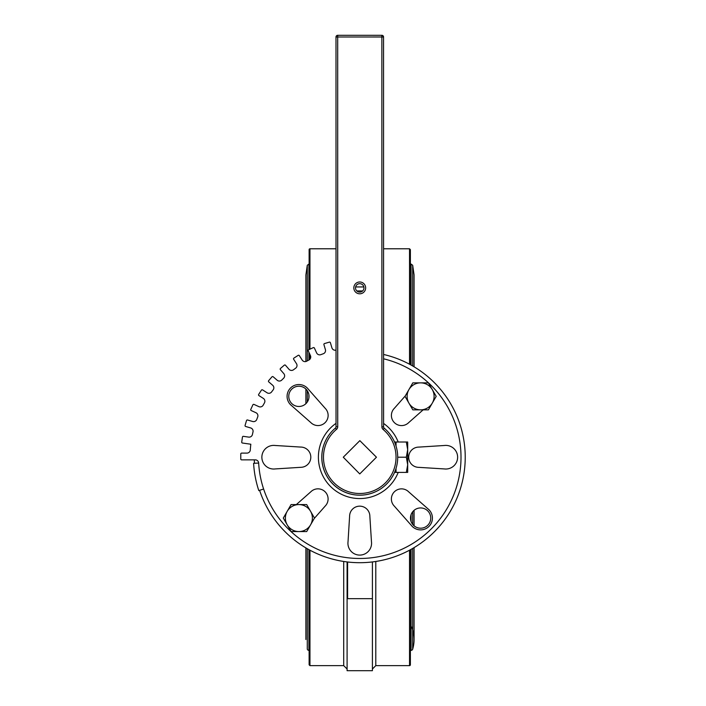 <?xml version="1.0" encoding="UTF-8"?>
<svg xmlns="http://www.w3.org/2000/svg" width="706" height="706" viewBox="0 0 706 706"><rect width="100%" height="100%" fill="white"/><g stroke="black" fill="none" stroke-linecap="round" stroke-linejoin="round"><path stroke-width="1.06" d="M430.739 518.072A10.122 10.122 0 0 1 415.543 526.844A10.122 10.122 0 0 1 415.543 509.308A10.122 10.122 0 0 1 430.739 518.072M309.016 396.348A10.122 10.122 0 0 1 293.828 405.12A10.122 10.122 0 0 1 293.828 387.585A10.122 10.122 0 0 1 309.016 396.348M254.301 459.862A105.476 105.476 0 0 0 254.442 463.286M259.605 490.335A105.476 105.476 0 0 0 437.667 528.309A105.476 105.476 0 0 0 383.579 354.465M372.406 561.932L372.406 670.7L347.096 670.7L347.096 561.932M409.533 550.203L409.533 665.634A0.847 0.847 0 0 0 410.38 664.796L410.38 549.745M410.38 364.684L410.38 249.633L409.533 248.786L409.533 364.225M309.96 349.152L309.96 248.786A0.847 0.847 0 0 0 309.122 249.633L309.122 349.541M309.122 352.735L309.122 359.892M309.122 549.745L309.122 664.796L309.96 665.634L309.96 550.203M411.704 627.043A33.994 33.994 0 0 1 412.683 649.149A1.686 1.686 0 0 1 411.068 650.358L411.068 549.365M308.901 549.63L308.901 650.358A1.686 1.686 0 0 1 307.286 649.149L307.286 548.721M398.202 442.018A41.345 41.345 0 0 0 383.587 423.432M336.03 423.344A41.345 41.345 0 0 0 334.141 489.673A41.345 41.345 0 0 0 398.21 472.402M395.025 443.156A37.974 37.974 0 0 0 384.188 428.154A37.974 37.974 0 0 1 395.025 443.156L395.025 442.018L407.68 442.018L407.68 449.616L406.329 442.018M335.994 36.994L337.689 36.994L337.689 35.3A1.686 1.686 0 0 0 335.994 36.994L336.03 426.759A1.686 1.686 0 0 1 335.429 428.057L335.429 428.057A37.974 37.974 0 0 0 337.459 487.952A37.974 37.974 0 0 0 395.025 471.264A37.974 37.974 0 0 1 359.751 495.188M258.661 463.048L253.604 463.339A106.324 106.324 0 0 0 258.802 490.599L263.612 489.011A101.258 101.258 0 0 1 258.661 463.048A3.371 3.371 0 0 0 255.29 459.862L241.62 459.862A0.847 0.847 0 0 1 240.772 459.024L240.772 453.958A0.847 0.847 0 0 1 241.62 453.111L246.923 453.111A3.371 3.371 0 0 0 250.295 449.96A109.695 109.695 0 0 1 250.824 444.233L242.44 443.024A0.847 0.847 0 0 1 241.726 442.071L242.449 437.058A0.847 0.847 0 0 1 243.402 436.343L248.653 437.102A3.371 3.371 0 0 0 252.439 434.455A109.695 109.695 0 0 1 252.995 431.957A3.371 3.371 0 0 0 250.665 427.942L245.653 426.477A0.847 0.847 0 0 1 245.079 425.427L246.509 420.573A0.847 0.847 0 0 1 247.559 419.999L252.651 421.491A3.371 3.371 0 0 0 256.772 419.417A109.695 109.695 0 0 1 257.681 417.025A3.371 3.371 0 0 0 255.943 412.719L251.195 410.548A0.847 0.847 0 0 1 250.771 409.436L252.88 404.829A0.847 0.847 0 0 1 253.992 404.414L258.82 406.612A3.371 3.371 0 0 0 263.197 405.147A109.695 109.695 0 0 1 264.441 402.905A3.371 3.371 0 0 0 263.329 398.396L258.934 395.581A0.847 0.847 0 0 1 258.678 394.407L261.423 390.153A0.847 0.847 0 0 1 262.588 389.897L267.053 392.765A3.371 3.371 0 0 0 271.589 391.936A109.695 109.695 0 0 1 273.134 389.897A3.371 3.371 0 0 0 272.684 385.273L268.73 381.858A0.847 0.847 0 0 1 268.651 380.666L271.96 376.836A0.847 0.847 0 0 1 273.151 376.757L277.167 380.234A3.371 3.371 0 0 0 281.773 380.057A109.695 109.695 0 0 1 283.6 378.257A3.371 3.371 0 0 0 283.803 373.615L280.388 369.67A0.847 0.847 0 0 1 280.467 368.479L284.297 365.161A0.847 0.847 0 0 1 285.489 365.249L288.966 369.264A3.371 3.371 0 0 0 293.555 369.741A109.695 109.695 0 0 1 295.611 368.223A3.371 3.371 0 0 0 296.476 363.661L293.652 359.266A0.847 0.847 0 0 1 293.908 358.101L298.161 355.365A0.847 0.847 0 0 1 299.326 355.621L302.203 360.086A3.371 3.371 0 0 0 306.669 361.207A109.695 109.695 0 0 1 308.928 359.998A3.371 3.371 0 0 0 310.428 355.603L308.266 350.856A0.847 0.847 0 0 1 308.681 349.744L313.287 347.634A0.847 0.847 0 0 1 314.399 348.049L316.606 352.885A3.371 3.371 0 0 0 320.877 354.633A109.695 109.695 0 0 1 323.277 353.759A3.371 3.371 0 0 0 325.395 349.62L323.922 344.616A0.847 0.847 0 0 1 324.495 343.566L329.349 342.136A0.847 0.847 0 0 1 330.399 342.71L331.899 347.802A3.371 3.371 0 0 0 335.871 350.15A109.695 109.695 0 0 1 336.03 350.114M263.612 489.011A101.258 101.258 0 0 0 434.216 525.829A101.258 101.258 0 0 0 383.579 358.798M296.361 504.569L310.808 491.808A10.122 10.122 0 0 1 325.131 491.808A10.122 10.122 0 0 1 325.131 506.131L314.241 518.486M300.685 447.066A10.122 10.122 0 0 1 310.808 457.197A10.122 10.122 0 0 1 300.685 467.319L275.163 468.934A11.817 11.817 0 0 1 261.864 457.223A11.817 11.817 0 0 1 275.137 445.486L300.685 447.066M325.157 408.271A10.122 10.122 0 0 1 325.157 422.594A10.122 10.122 0 0 1 310.834 422.594L291.649 405.685A11.817 11.817 0 0 1 290.528 388.009A11.817 11.817 0 0 1 308.213 389.094L325.157 408.271M349.602 516.28A10.122 10.122 0 0 1 359.733 506.158A10.122 10.122 0 0 1 369.856 516.28L371.471 541.802A11.817 11.817 0 0 1 359.76 555.092A11.817 11.817 0 0 1 348.023 541.829L349.602 516.28M394.345 506.149A10.122 10.122 0 0 1 394.345 491.835A10.122 10.122 0 0 1 408.668 491.835L428.966 509.723A11.817 11.817 0 0 1 428.966 526.429A11.817 11.817 0 0 1 412.26 526.429L394.345 506.149M418.817 467.354A10.122 10.122 0 0 1 408.695 457.232A10.122 10.122 0 0 1 418.817 447.101L444.339 445.495A11.817 11.817 0 0 1 457.629 457.197A11.817 11.817 0 0 1 444.365 468.934L418.817 467.354M423.141 409.851L408.686 422.62A10.122 10.122 0 0 1 394.372 422.62A10.122 10.122 0 0 1 394.372 408.297L405.262 395.942M363.952 287.889A4.218 4.218 0 0 1 359.733 292.107A4.218 4.218 0 0 1 355.515 287.889A4.218 4.218 0 0 1 359.733 283.671A4.218 4.218 0 0 1 363.952 287.889M353.83 287.889A5.904 5.904 0 0 0 362.69 293.008A5.904 5.904 0 0 0 362.69 282.779A5.904 5.904 0 0 0 353.83 287.889M343.275 457.214L359.839 440.65L376.457 457.214L359.751 473.92L343.275 457.214M336.506 429.345L336.506 429.345A3.371 3.371 0 0 0 337.724 426.759L337.689 36.994L381.867 36.986L381.902 426.865A3.371 3.371 0 0 0 383.102 429.442A36.288 36.288 0 0 1 386.103 482.163A36.288 36.288 0 0 1 333.303 482.048A36.288 36.288 0 0 1 336.506 429.345L335.429 428.057A37.974 37.974 0 0 0 375.777 491.632A37.974 37.974 0 0 0 384.188 428.154L384.179 428.145A1.686 1.686 0 0 1 383.587 426.865L383.552 36.986A1.686 1.686 0 0 0 381.867 35.3L381.867 36.986L383.552 36.986M384.126 428.101L384.188 428.145A1.686 1.686 0 0 1 383.587 426.865L381.902 426.865M381.867 35.3L337.689 35.3M337.724 426.759L336.03 426.759L336.03 340.204M336.021 303.58L336.021 312.017M363.846 286.945L355.621 286.945M362.672 290.925L356.795 290.925M407.689 464.804L406.329 457.206L407.68 449.616L407.689 472.393L406.329 472.393L407.689 464.804M396.04 468.387L396.04 472.402L406.329 472.393M397.725 457.206L406.329 457.206M396.04 446.033L396.04 442.018M396.04 472.402L395.025 472.402L395.025 471.264M310.578 524.823L306.686 531.574L298.885 531.574A13.502 13.502 0 0 0 310.578 511.32L314.479 518.072L310.578 524.823M291.093 531.574L287.201 524.823A13.502 13.502 0 0 0 298.885 531.574L291.093 531.574M283.3 518.072L287.201 511.32A13.502 13.502 0 0 0 287.201 524.823L283.3 518.072M298.885 504.569L306.686 504.569L310.578 511.32A13.502 13.502 0 0 0 287.201 511.32L291.093 504.569L298.885 504.569M432.301 403.1L428.401 409.851L420.608 409.851A13.502 13.502 0 0 0 432.301 389.606L436.202 396.348L432.301 403.1M412.816 409.851L408.915 403.1A13.502 13.502 0 0 0 420.608 409.851L412.816 409.851M405.023 396.348L408.915 389.606A13.502 13.502 0 0 0 408.915 403.1L405.023 396.348M420.608 382.855L428.401 382.855L432.301 389.606A13.502 13.502 0 0 0 408.915 389.606L412.816 382.855L420.608 382.855M347.096 598.158L347.599 598.67L347.599 561.985M409.533 665.634L375.786 665.634L375.786 561.464M309.96 359.16L309.96 354.58M343.716 561.464L343.716 665.634L347.096 669.014M412.683 649.149L412.683 548.447M412.683 524.373L412.683 511.771M412.683 365.982L412.683 265.279L411.068 264.07L411.068 365.055M411.068 514.692L411.068 521.452M308.901 397.849L308.901 394.857M308.901 360.016L308.901 352.259M308.901 349.638L308.901 264.07L307.286 265.279L307.286 360.872M307.286 390.692L307.286 402.014M384.188 428.145L383.102 429.442M347.599 598.67L372.406 598.67M383.57 248.786L409.533 248.786M309.96 665.634L343.716 665.634M309.96 248.786L336.021 248.786M375.786 665.634L372.406 669.014M410.38 650.358L411.068 650.358M410.38 264.07L411.068 264.07M307.286 265.279L305.892 274.925M305.892 282.506L305.892 277.026M305.892 274.793L305.892 361.525M305.892 389.041L305.892 403.664M305.892 547.909L305.892 639.521M412.683 265.279L414.078 274.89L414.078 366.802L414.078 274.908M414.078 639.521L414.078 547.627L414.078 639.521M414.078 525.811L414.078 510.341L414.078 525.811"/></g></svg>
